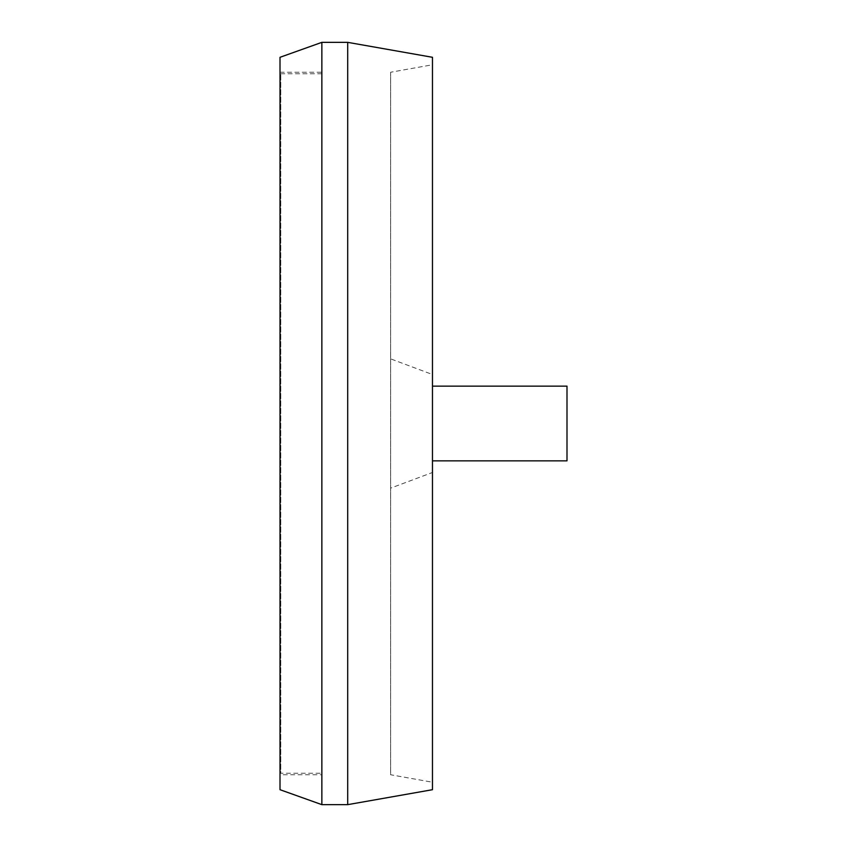 <?xml version="1.0" encoding="UTF-8"?>
<svg xmlns="http://www.w3.org/2000/svg" width="847" height="847" viewBox="0 0 847 847"><rect width="100%" height="100%" fill="white"/><g stroke="black" fill="none" stroke-linecap="round" stroke-linejoin="round"><path stroke-width="0.64" stroke-dasharray="4.24 3.18" d="M280.008 57.3L280.008 789.7M280.008 774.751L280.008 72.249L280.008 774.751L321.86 774.751L321.86 72.249L321.86 774.751M321.86 42.35L321.86 804.65M347.704 42.35L347.704 804.65M432.468 57.3L432.468 789.7M432.468 64.774L432.468 782.226L432.468 64.774L390.615 72.249L390.615 774.751L432.468 782.226M390.615 72.249L390.615 774.751M390.615 358.853L390.615 488.147L390.615 358.853L432.468 374.512L432.468 472.488L390.615 488.147M432.468 374.512L432.468 472.488M432.468 386.137L432.468 460.863L432.468 386.137M566.992 386.137L566.992 460.863M280.008 72.249L321.86 72.249M321.86 773.258L321.86 73.742L321.86 773.258L280.759 773.258L280.759 73.742L280.759 773.258M321.86 73.742L280.759 73.742"/><path stroke-width="1.27" d="M280.008 57.3L280.008 789.7L321.86 804.65L321.86 42.35L280.008 57.3M347.704 42.35L347.704 804.65L432.468 789.7L432.468 57.3L347.704 42.35L321.86 42.35M347.704 804.65L321.86 804.65M432.468 460.863L566.992 460.863L566.992 386.137L432.468 386.137"/></g></svg>
